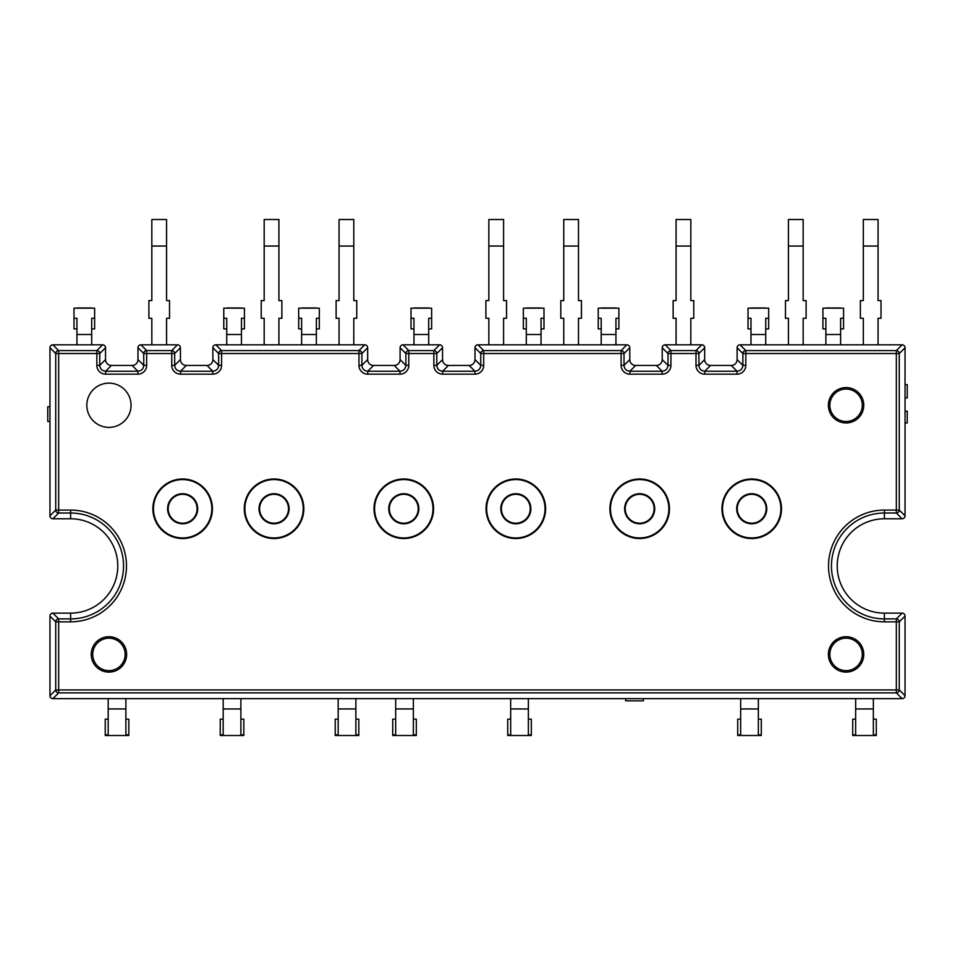 <?xml version="1.0" encoding="UTF-8"?>
<svg xmlns="http://www.w3.org/2000/svg" width="955" height="955" viewBox="0 0 955 955"><rect width="100%" height="100%" fill="white"/><g stroke="black" fill="none" stroke-linecap="round" stroke-linejoin="round"><path stroke-width="1.43" d="M108.19 719.175L105.241 719.175L105.241 734.837L108.19 734.837L108.19 708.956L125.881 708.956L125.881 698.642L108.19 698.642L108.19 708.956M125.881 719.175L128.83 719.175L128.83 735.493L105.241 735.493L105.241 734.837M128.83 734.837L125.881 734.837L125.881 708.956M223.184 719.175L220.235 719.175L220.235 734.837L223.184 734.837L223.184 708.956L240.875 708.956L240.875 698.642L223.184 698.642L223.184 708.956M240.875 719.175L243.823 719.175L243.823 735.493L220.235 735.493L220.235 734.837M243.823 734.837L240.875 734.837L240.875 708.956M338.177 719.175L335.229 719.175L335.229 734.837L338.177 734.837L338.177 708.956L355.869 708.956L355.869 698.642L338.177 698.642L338.177 708.956M355.869 719.175L358.817 719.175L358.817 735.493L335.229 735.493L335.229 734.837M358.817 734.837L355.869 734.837L355.869 708.956M395.68 719.175L392.732 719.175L392.732 734.837L395.68 734.837L395.68 708.956L413.372 708.956L413.372 698.642L395.68 698.642L395.68 708.956M413.372 719.175L416.32 719.175L416.32 735.493L392.732 735.493L392.732 734.837M416.32 734.837L413.372 734.837L413.372 708.956M510.674 719.175L507.726 719.175L507.726 734.837L510.674 734.837L510.674 708.956L528.366 708.956L528.366 698.642L510.674 698.642L510.674 708.956M528.366 719.175L531.314 719.175L531.314 735.493L507.726 735.493L507.726 734.837M531.314 734.837L528.366 734.837L528.366 708.956M740.662 719.175L737.714 719.175L737.714 734.837L740.662 734.837L740.662 708.956L758.354 708.956L758.354 698.642L740.662 698.642L740.662 708.956M758.354 719.175L761.302 719.175L761.302 735.493L737.714 735.493L737.714 734.837M761.302 734.837L758.354 734.837L758.354 708.956M855.656 719.175L852.708 719.175L852.708 734.837L855.656 734.837L855.656 708.956L873.348 708.956L873.348 698.642L855.656 698.642L855.656 708.956M873.348 719.175L876.296 719.175L876.296 735.493L852.708 735.493L852.708 734.837M876.296 734.837L873.348 734.837L873.348 708.956M151.833 344.815L166.576 344.815L166.576 318.278L169.524 318.278L169.524 300.586L166.576 300.586L166.576 219.507L151.833 219.507L151.833 300.586L148.885 300.586L148.885 318.278L151.833 318.278L151.833 344.815M264.177 344.815L278.92 344.815L278.92 318.278L281.868 318.278L281.868 300.586L278.92 300.586L278.92 219.507L264.177 219.507L264.177 300.586L261.228 300.586L261.228 318.278L264.177 318.278L264.177 344.815M339.061 344.815L353.804 344.815L353.804 318.278L356.752 318.278L356.752 300.586L353.804 300.586L353.804 219.507L339.061 219.507L339.061 300.586L336.112 300.586L336.112 318.278L339.061 318.278L339.061 344.815M488.853 344.815L503.595 344.815L503.595 318.278L506.544 318.278L506.544 300.586L503.595 300.586L503.595 219.507L488.853 219.507L488.853 300.586L485.904 300.586L485.904 318.278L488.853 318.278L488.853 344.815M563.748 344.815L578.491 344.815L578.491 318.278L581.44 318.278L581.44 300.586L578.491 300.586L578.491 219.507L563.748 219.507L563.748 300.586L560.8 300.586L560.8 318.278L563.748 318.278L563.748 344.815M676.08 344.815L690.823 344.815L690.823 318.278L693.772 318.278L693.772 300.586L690.823 300.586L690.823 219.507L676.08 219.507L676.08 300.586L673.132 300.586L673.132 318.278L676.08 318.278L676.08 344.815M788.424 344.815L803.167 344.815L803.167 318.278L806.115 318.278L806.115 300.586L803.167 300.586L803.167 219.507L788.424 219.507L788.424 300.586L785.476 300.586L785.476 318.278L788.424 318.278L788.424 344.815M863.32 344.815L878.063 344.815L878.063 318.278L881.011 318.278L881.011 300.586L878.063 300.586L878.063 219.507L863.32 219.507L863.32 300.586L860.371 300.586L860.371 318.278L863.32 318.278L863.32 344.815M47.75 406.735L47.75 421.477L49.958 421.477L49.958 406.735L47.75 406.735M907.25 422.958L907.25 411.163L905.042 411.163L905.042 422.958L907.25 422.958M907.25 397.889L907.25 384.626L905.042 384.626L905.042 397.889L907.25 397.889M625.668 700.851L643.36 700.851L643.36 698.642L625.668 698.642L625.668 700.851M781.202 508.752A29.486 29.486 0 0 1 736.974 534.287A29.486 29.486 0 0 1 736.974 483.218A29.486 29.486 0 0 1 781.202 508.752M863.762 654.414A17.691 17.691 0 0 1 846.07 672.105A17.691 17.691 0 0 1 828.379 654.414A17.691 17.691 0 0 1 846.07 636.722A17.691 17.691 0 0 1 863.762 654.414M131.05 405.266A22.108 22.108 0 0 1 108.93 427.374A22.108 22.108 0 0 1 86.821 405.266A22.108 22.108 0 0 1 108.93 383.146A22.108 22.108 0 0 1 131.05 405.266M863.762 405.266A17.691 17.691 0 0 1 846.07 422.958A17.691 17.691 0 0 1 828.379 405.266A17.691 17.691 0 0 1 846.07 387.575A17.691 17.691 0 0 1 863.762 405.266M126.621 654.414A17.691 17.691 0 0 1 108.93 672.105A17.691 17.691 0 0 1 91.238 654.414A17.691 17.691 0 0 1 108.93 636.722A17.691 17.691 0 0 1 126.621 654.414M766.459 508.752A14.743 14.743 0 0 1 744.339 521.526A14.743 14.743 0 0 1 744.339 495.991A14.743 14.743 0 0 1 766.459 508.752M669.157 508.752A29.486 29.486 0 0 1 624.928 534.287A29.486 29.486 0 0 1 624.928 483.218A29.486 29.486 0 0 1 669.157 508.752A29.486 29.486 0 0 0 624.928 483.218A29.486 29.486 0 0 0 624.928 534.287A29.486 29.486 0 0 0 669.157 508.752A29.486 29.486 0 0 0 624.928 483.218A29.486 29.486 0 0 0 624.928 534.287A29.486 29.486 0 0 0 669.157 508.752M654.414 508.752A14.743 14.743 0 0 1 632.294 521.526A14.743 14.743 0 0 1 632.294 495.991A14.743 14.743 0 0 1 654.414 508.752M545.317 508.752A29.486 29.486 0 0 1 501.089 534.287A29.486 29.486 0 0 1 501.089 483.218A29.486 29.486 0 0 1 545.317 508.752A29.486 29.486 0 0 0 501.089 483.218A29.486 29.486 0 0 0 501.089 534.287A29.486 29.486 0 0 0 545.317 508.752A29.486 29.486 0 0 0 501.089 483.218A29.486 29.486 0 0 0 501.089 534.287A29.486 29.486 0 0 0 545.317 508.752M530.574 508.752A14.743 14.743 0 0 1 508.454 521.526A14.743 14.743 0 0 1 508.454 495.991A14.743 14.743 0 0 1 530.574 508.752M433.272 508.752A29.486 29.486 0 0 1 389.043 534.287A29.486 29.486 0 0 1 389.043 483.218A29.486 29.486 0 0 1 433.272 508.752A29.486 29.486 0 0 0 389.043 483.218A29.486 29.486 0 0 0 389.043 534.287A29.486 29.486 0 0 0 433.272 508.752A29.486 29.486 0 0 0 389.043 483.218A29.486 29.486 0 0 0 389.043 534.287A29.486 29.486 0 0 0 433.272 508.752M418.529 508.752A14.743 14.743 0 0 1 396.421 521.526A14.743 14.743 0 0 1 396.421 495.991A14.743 14.743 0 0 1 418.529 508.752A14.743 14.743 0 0 0 396.421 495.991A14.743 14.743 0 0 0 396.421 521.526A14.743 14.743 0 0 0 418.529 508.752A14.743 14.743 0 0 0 396.421 495.991A14.743 14.743 0 0 0 396.421 521.526A14.743 14.743 0 0 0 418.529 508.752M303.535 508.752A29.486 29.486 0 0 1 259.306 534.287A29.486 29.486 0 0 1 259.306 483.218A29.486 29.486 0 0 1 303.535 508.752A29.486 29.486 0 0 0 259.306 483.218A29.486 29.486 0 0 0 259.306 534.287A29.486 29.486 0 0 0 303.535 508.752A29.486 29.486 0 0 0 259.306 483.218A29.486 29.486 0 0 0 259.306 534.287A29.486 29.486 0 0 0 303.535 508.752M288.792 508.752A14.743 14.743 0 0 1 266.684 521.526A14.743 14.743 0 0 1 266.684 495.991A14.743 14.743 0 0 1 288.792 508.752M212.129 508.752A29.486 29.486 0 0 1 167.901 534.287A29.486 29.486 0 0 1 167.901 483.218A29.486 29.486 0 0 1 212.129 508.752M197.387 508.752A14.743 14.743 0 0 1 175.278 521.526A14.743 14.743 0 0 1 175.278 495.991A14.743 14.743 0 0 1 197.387 508.752M96.849 365.359A8.941 8.846 135 0 0 105.635 374.157L137.878 374.157A8.941 8.846 45 0 0 146.676 365.359L146.676 350.581A2.949 2.913 135 0 0 143.739 353.517L174.669 353.517A2.949 2.913 -135 0 0 171.733 350.581L171.733 365.359A8.941 8.846 135 0 0 180.531 374.157L212.774 374.157A8.941 8.846 45 0 0 221.572 365.359L221.572 350.581A2.949 2.913 135 0 0 218.635 353.517L361.897 353.517A2.949 2.913 -135 0 0 358.973 350.581L358.973 365.359A8.941 8.846 135 0 0 367.771 374.157L400.002 374.157A8.941 8.846 45 0 0 408.8 365.359L408.8 350.581A2.949 2.913 135 0 0 405.863 353.517L436.793 353.517A2.949 2.913 -135 0 0 433.857 350.581L433.857 365.359A8.941 8.846 135 0 0 442.654 374.157L474.898 374.157A8.941 8.846 45 0 0 483.696 365.359L483.696 350.581A2.949 2.913 135 0 0 480.759 353.517L624.021 353.517A2.949 2.913 -135 0 0 621.096 350.581L621.096 365.359A8.941 8.846 135 0 0 629.894 374.157L662.125 374.157A8.941 8.846 45 0 0 670.923 365.359L670.923 350.581A2.949 2.913 135 0 0 667.987 353.517L698.917 353.517A2.949 2.913 -135 0 0 695.992 350.581L695.992 365.359A8.941 8.846 135 0 0 704.79 374.157L737.021 374.157A8.941 8.846 45 0 0 745.819 365.359L745.819 350.581A2.949 2.913 135 0 0 742.883 353.517L899.276 353.517A2.949 2.913 -135 0 0 896.339 350.581L896.339 513.014A2.949 2.913 -45 0 0 899.276 510.077L884.402 510.077A55.879 55.879 0 0 0 828.522 565.957A55.879 55.879 0 0 0 884.402 621.836L899.276 621.836A2.949 2.913 -135 0 0 896.339 618.9L896.339 692.876A2.949 2.913 -45 0 0 899.276 689.94L55.724 689.94A2.949 2.913 45 0 0 58.661 692.876L58.661 618.9A2.949 2.913 135 0 0 55.724 621.836L70.598 621.836A55.879 55.879 0 0 0 126.478 565.957A55.879 55.879 0 0 0 70.598 510.077L55.724 510.077A2.949 2.913 45 0 0 58.661 513.014L58.661 350.581A2.949 2.913 135 0 0 55.724 353.517L99.774 353.517A2.949 2.913 -135 0 0 96.849 350.581L96.849 365.359L99.774 365.359L99.774 353.517L105.539 347.751A2.984 2.949 -45 0 0 102.615 344.815A2.972 2.949 -45 0 1 105.539 347.751L105.539 359.593L99.774 365.359C100.108 368.928 102.066 370.886 105.635 371.22L111.401 365.455A5.957 5.897 135 0 1 105.539 359.593M477.93 344.815A2.984 2.949 -135 0 0 474.993 347.751A2.972 2.949 -135 0 1 477.93 344.815L626.862 344.815A2.972 2.949 -45 0 1 629.787 347.751A2.984 2.949 -45 0 0 626.862 344.815L621.096 350.581L483.696 350.581L477.93 344.815L626.85 344.815M442.559 347.751A2.984 2.949 -45 0 0 439.622 344.815A2.972 2.949 -45 0 1 442.559 347.751L442.559 359.593L436.793 365.359L436.793 353.517L442.559 347.751L442.559 359.581A5.945 5.897 135 0 0 448.432 365.455A5.957 5.897 135 0 1 442.559 359.593M665.158 344.815A2.984 2.949 -135 0 0 662.221 347.751A2.972 2.949 -135 0 1 665.169 344.815L701.758 344.815A2.972 2.949 -45 0 1 704.683 347.751A2.984 2.949 -45 0 0 701.758 344.815L695.992 350.581L670.923 350.581L665.158 344.815L701.746 344.815M662.125 374.157L662.125 371.22L629.894 371.22C626.313 370.886 624.355 368.928 624.021 365.359L624.021 353.517L629.787 347.751L629.787 359.581A5.945 5.897 135 0 0 635.672 365.455L656.36 365.455L662.125 371.22C665.707 370.886 667.664 368.928 667.987 365.359L662.221 359.593L662.221 347.751L667.987 353.517L667.987 365.359L670.923 365.359M403.034 344.815A2.984 2.949 -135 0 0 400.097 347.751A2.972 2.949 -135 0 1 403.034 344.815L439.622 344.815L433.857 350.581L408.8 350.581L403.034 344.815L439.622 344.815M367.663 347.751A2.984 2.949 -45 0 0 364.738 344.815A2.972 2.949 -45 0 1 367.663 347.751L367.663 359.593L361.897 365.359L361.897 353.517L367.663 347.751L367.663 359.581A5.945 5.897 135 0 0 373.536 365.455A5.957 5.897 135 0 1 367.663 359.593M740.053 344.815A2.984 2.949 -135 0 0 737.117 347.751A2.972 2.949 -135 0 1 740.053 344.815L902.105 344.815A2.972 2.949 -45 0 1 905.042 347.751A2.984 2.949 -45 0 0 902.105 344.815L896.339 350.581L745.819 350.581L740.053 344.815L902.105 344.815M737.021 374.157L737.021 371.22L704.79 371.22C701.209 370.886 699.251 368.928 698.917 365.359L698.917 353.517L704.683 347.751L704.683 359.581A5.945 5.897 135 0 0 710.556 365.455L731.255 365.455L737.021 371.22C740.603 370.886 742.548 368.928 742.883 365.359L737.117 359.593L737.117 347.751L742.883 353.517L742.883 365.359L745.819 365.359M215.806 344.815A2.984 2.949 -135 0 0 212.87 347.751A2.972 2.949 -135 0 1 215.806 344.815L364.738 344.815L358.973 350.581L221.572 350.581L215.806 344.815L364.726 344.815M902.105 518.78L884.402 518.78A47.177 47.177 0 0 0 837.225 565.957A47.177 47.177 0 0 0 884.402 613.134L884.402 618.9A52.943 52.943 0 0 1 831.459 565.957A52.943 52.943 0 0 1 884.402 513.014L896.339 513.014L902.105 518.78A2.984 2.949 45 0 0 905.042 515.843A2.972 2.949 45 0 1 902.105 518.78L884.402 518.78A47.177 47.177 0 0 0 837.225 565.957A47.177 47.177 0 0 0 884.402 613.134L902.105 613.134A2.972 2.949 -45 0 1 905.042 616.071A2.984 2.949 -45 0 0 902.105 613.134L896.339 618.9L884.402 618.9L884.402 621.836M180.435 347.751A2.984 2.949 -45 0 0 177.499 344.815A2.972 2.949 -45 0 1 180.435 347.751L180.435 359.593L174.669 365.359L174.669 353.517L180.435 347.751L180.435 359.581A5.945 5.897 135 0 0 186.309 365.455A5.957 5.897 135 0 1 180.435 359.593M902.105 698.642A2.984 2.949 45 0 0 905.042 695.706A2.972 2.949 45 0 1 902.105 698.642L52.895 698.642A2.972 2.949 135 0 1 49.958 695.706A2.984 2.949 135 0 0 52.895 698.642L58.661 692.876L896.339 692.876L902.105 698.642L52.895 698.642M140.91 344.815A2.984 2.949 -135 0 0 137.974 347.751A2.972 2.949 -135 0 1 140.91 344.815L177.499 344.815L171.733 350.581L146.676 350.581L140.91 344.815L177.499 344.815M52.895 613.134L70.598 613.134A47.177 47.177 0 0 0 117.775 565.957A47.177 47.177 0 0 0 70.598 518.78L70.598 513.014A52.943 52.943 0 0 1 123.541 565.957A52.943 52.943 0 0 1 70.598 618.9L58.661 618.9L52.895 613.134A2.984 2.949 -135 0 0 49.958 616.071A2.972 2.949 -135 0 1 52.895 613.134L70.598 613.134A47.177 47.177 0 0 0 117.775 565.957A47.177 47.177 0 0 0 70.598 518.78L52.895 518.78A2.972 2.949 135 0 1 49.958 515.843A2.984 2.949 135 0 0 52.895 518.78L58.661 513.014L70.598 513.014L70.598 510.077M52.895 344.815A2.984 2.949 -135 0 0 49.958 347.751A2.972 2.949 -135 0 1 52.895 344.815L102.615 344.815L96.849 350.581L58.661 350.581L52.895 344.815L102.603 344.815M105.635 374.157L105.635 371.22L137.878 371.22L137.878 374.157M146.676 365.359L143.739 365.359C143.405 368.928 141.459 370.886 137.878 371.22L132.112 365.455A5.945 5.897 45 0 0 137.974 359.581L137.974 347.751L143.739 353.517L143.739 365.359L137.974 359.593A5.957 5.897 45 0 1 132.112 365.455L111.401 365.455M171.733 365.359L174.669 365.359C175.004 368.928 176.962 370.886 180.531 371.22L186.297 365.455L207.008 365.455A5.945 5.897 45 0 0 212.87 359.581L212.87 347.751L218.635 353.517L218.635 365.359C218.301 368.928 216.343 370.886 212.774 371.22L180.531 371.22L180.531 374.157M212.774 374.157L212.774 371.22L207.008 365.455A5.957 5.897 45 0 0 212.87 359.593L212.87 347.751M221.572 365.359L218.635 365.359L212.87 359.593M358.973 365.359L361.897 365.359C362.232 368.928 364.189 370.886 367.771 371.22L373.536 365.455L394.236 365.455A5.945 5.897 45 0 0 400.097 359.581L400.097 347.751L405.863 353.517L405.863 365.359C405.529 368.928 403.583 370.886 400.002 371.22L367.771 371.22L367.771 374.157M704.683 347.751L704.683 359.593A5.957 5.897 135 0 0 710.556 365.455L704.79 371.22L704.79 374.157M400.002 374.157L400.002 371.22L394.236 365.455A5.957 5.897 45 0 0 400.097 359.593L400.097 347.751M704.683 359.593L698.917 365.359L695.992 365.359M408.8 365.359L405.863 365.359L400.097 359.593M433.857 365.359L436.793 365.359C437.127 368.928 439.085 370.886 442.654 371.22L448.42 365.455L469.132 365.455A5.945 5.897 45 0 0 474.993 359.581L474.993 347.751L480.759 353.517L480.759 365.359C480.425 368.928 478.467 370.886 474.898 371.22L442.654 371.22L442.654 374.157M629.787 347.751L629.787 359.593A5.957 5.897 135 0 0 635.66 365.455L629.894 371.22L629.894 374.157M474.898 374.157L474.898 371.22L469.132 365.455A5.957 5.897 45 0 0 474.993 359.593L474.993 347.751M629.787 359.593L624.021 365.359L621.096 365.359M483.696 365.359L480.759 365.359L474.993 359.593M662.221 359.593A5.957 5.897 45 0 1 656.36 365.455M737.117 359.593A5.957 5.897 45 0 1 731.255 365.455A5.945 5.897 45 0 0 737.117 359.581L737.117 347.751M905.042 347.751L905.042 515.843L899.276 510.077L899.276 353.517L905.042 347.751L905.042 515.843M905.042 616.071L905.042 695.706L899.276 689.94L899.276 621.836L905.042 616.071L905.042 695.706M49.958 695.706L49.958 616.071L55.724 621.836L55.724 689.94L49.958 695.706L49.958 616.071M49.958 515.843L49.958 347.751L55.724 353.517L55.724 510.077L49.958 515.843L49.958 347.751M137.974 359.593L137.974 347.751M373.536 365.455L394.224 365.455M186.309 365.455L206.996 365.455M105.539 347.751L105.539 359.581A5.945 5.897 135 0 0 111.413 365.455L132.1 365.455M70.598 518.78L52.895 518.78M448.432 365.455L469.12 365.455M635.672 365.455L656.348 365.455A5.945 5.897 45 0 0 662.221 359.581L662.221 347.751M710.556 365.455L731.244 365.455M884.402 613.134L902.105 613.134M94.629 318.278L91.68 318.278L91.68 344.815L76.937 344.815L76.937 318.278L73.989 318.278L73.989 308.167L94.629 308.167L94.629 328.902L91.68 328.902M76.937 328.902L73.989 328.902L73.989 318.278M244.42 318.278L241.472 318.278L241.472 344.815L226.729 344.815L226.729 318.278L223.78 318.278L223.78 308.167L244.42 308.167L244.42 328.902L241.472 328.902M226.729 328.902L223.78 328.902L223.78 318.278M319.316 318.278L316.368 318.278L316.368 344.815L301.625 344.815L301.625 318.278L298.676 318.278L298.676 308.167L319.316 308.167L319.316 328.902L316.368 328.902M301.625 328.902L298.676 328.902L298.676 318.278M431.648 318.278L428.7 318.278L428.7 344.815L413.957 344.815L413.957 318.278L411.008 318.278L411.008 308.167L431.648 308.167L431.648 328.902L428.7 328.902M413.957 328.902L411.008 328.902L411.008 318.278M543.992 318.278L541.043 318.278L541.043 344.815L526.301 344.815L526.301 318.278L523.352 318.278L523.352 308.167L543.992 308.167L543.992 328.902L541.043 328.902M526.301 328.902L523.352 328.902L523.352 318.278M618.888 318.278L615.939 318.278L615.939 344.815L601.196 344.815L601.196 318.278L598.248 318.278L598.248 308.167L618.888 308.167L618.888 328.902L615.939 328.902M601.196 328.902L598.248 328.902L598.248 318.278M768.668 318.278L765.719 318.278L765.719 344.815L750.976 344.815L750.976 318.278L748.028 318.278L748.028 308.167L768.668 308.167L768.668 328.902L765.719 328.902M750.976 328.902L748.028 328.902L748.028 318.278M843.563 318.278L840.615 318.278L840.615 344.815L825.872 344.815L825.872 318.278L822.924 318.278L822.924 308.167L843.563 308.167L843.563 328.902L840.615 328.902M825.872 328.902L822.924 328.902L822.924 318.278M166.576 246.044L151.833 246.044M278.92 246.044L264.177 246.044M353.804 246.044L339.061 246.044M503.595 246.044L488.853 246.044M578.491 246.044L563.748 246.044M690.823 246.044L676.08 246.044M803.167 246.044L788.424 246.044M878.063 246.044L863.32 246.044M781.5 508.752A29.784 29.784 0 0 0 736.818 482.967A29.784 29.784 0 0 0 736.818 534.549A29.784 29.784 0 0 0 781.5 508.752M669.455 508.752A29.784 29.784 0 0 0 624.785 482.967A29.784 29.784 0 0 0 624.785 534.549A29.784 29.784 0 0 0 669.455 508.752M433.57 508.752A29.784 29.784 0 0 0 388.9 482.967A29.784 29.784 0 0 0 388.9 534.549A29.784 29.784 0 0 0 433.57 508.752M212.428 508.752A29.784 29.784 0 0 0 167.758 482.967A29.784 29.784 0 0 0 167.758 534.549A29.784 29.784 0 0 0 212.428 508.752M303.833 508.752A29.784 29.784 0 0 0 259.163 482.967A29.784 29.784 0 0 0 259.163 534.549A29.784 29.784 0 0 0 303.833 508.752M545.615 508.752A29.784 29.784 0 0 0 500.945 482.967A29.784 29.784 0 0 0 500.945 534.549A29.784 29.784 0 0 0 545.615 508.752M780.904 508.752A29.187 29.187 0 0 1 737.117 534.036A29.187 29.187 0 0 1 737.117 483.481A29.187 29.187 0 0 1 780.904 508.752M766.758 508.752A15.041 15.041 0 0 0 744.196 495.729A15.041 15.041 0 0 0 744.196 521.776A15.041 15.041 0 0 0 766.758 508.752M766.161 508.752A14.444 14.444 0 0 1 744.494 521.263A14.444 14.444 0 0 1 744.494 496.242A14.444 14.444 0 0 1 766.161 508.752M668.858 508.752A29.187 29.187 0 0 1 625.071 534.036A29.187 29.187 0 0 1 625.071 483.481A29.187 29.187 0 0 1 668.858 508.752M654.712 508.752A15.041 15.041 0 0 0 632.15 495.729A15.041 15.041 0 0 0 632.15 521.776A15.041 15.041 0 0 0 654.712 508.752M654.115 508.752A14.444 14.444 0 0 1 632.449 521.263A14.444 14.444 0 0 1 632.449 496.242A14.444 14.444 0 0 1 654.115 508.752M545.019 508.752A29.187 29.187 0 0 1 501.232 534.036A29.187 29.187 0 0 1 501.232 483.481A29.187 29.187 0 0 1 545.019 508.752M530.873 508.752A15.041 15.041 0 0 0 508.311 495.729A15.041 15.041 0 0 0 508.311 521.776A15.041 15.041 0 0 0 530.873 508.752M530.276 508.752A14.444 14.444 0 0 1 508.609 521.263A14.444 14.444 0 0 1 508.609 496.242A14.444 14.444 0 0 1 530.276 508.752M432.973 508.752A29.187 29.187 0 0 1 389.186 534.036A29.187 29.187 0 0 1 389.186 483.481A29.187 29.187 0 0 1 432.973 508.752M418.827 508.752A15.041 15.041 0 0 0 396.265 495.729A15.041 15.041 0 0 0 396.265 521.776A15.041 15.041 0 0 0 418.827 508.752M418.23 508.752A14.444 14.444 0 0 1 396.564 521.263A14.444 14.444 0 0 1 396.564 496.242A14.444 14.444 0 0 1 418.23 508.752M303.236 508.752A29.187 29.187 0 0 1 259.45 534.036A29.187 29.187 0 0 1 259.45 483.481A29.187 29.187 0 0 1 303.236 508.752M289.09 508.752A15.041 15.041 0 0 0 266.529 495.729A15.041 15.041 0 0 0 266.529 521.776A15.041 15.041 0 0 0 289.09 508.752M288.494 508.752A14.444 14.444 0 0 1 266.827 521.263A14.444 14.444 0 0 1 266.827 496.242A14.444 14.444 0 0 1 288.494 508.752M197.685 508.752A15.041 15.041 0 0 0 175.123 495.729A15.041 15.041 0 0 0 175.123 521.776A15.041 15.041 0 0 0 197.685 508.752M211.831 508.752A29.187 29.187 0 0 1 168.056 534.036A29.187 29.187 0 0 1 168.056 483.481A29.187 29.187 0 0 1 211.831 508.752M197.088 508.752A14.444 14.444 0 0 1 175.422 521.263A14.444 14.444 0 0 1 175.422 496.242A14.444 14.444 0 0 1 197.088 508.752M846.07 389.043A16.211 16.211 0 0 1 860.109 413.372A16.211 16.211 0 0 1 832.02 413.372A16.211 16.211 0 0 1 846.07 389.043M846.07 638.191A16.211 16.211 0 0 1 860.109 662.519A16.211 16.211 0 0 1 832.02 662.519A16.211 16.211 0 0 1 846.07 638.191M108.93 670.625A16.211 16.211 0 0 1 94.891 646.308A16.211 16.211 0 0 1 122.98 646.308A16.211 16.211 0 0 1 108.93 670.625M70.598 613.134L70.598 621.836M884.402 518.78L884.402 510.077M91.68 307.964L76.937 307.964M91.68 334.501L76.937 334.501M241.472 307.964L226.729 307.964M241.472 334.501L226.729 334.501M316.368 307.964L301.625 307.964M316.368 334.501L301.625 334.501M428.7 307.964L413.957 307.964M428.7 334.501L413.957 334.501M541.043 307.964L526.301 307.964M541.043 334.501L526.301 334.501M615.939 307.964L601.196 307.964M615.939 334.501L601.196 334.501M765.719 307.964L750.976 307.964M765.719 334.501L750.976 334.501M840.615 307.964L825.872 307.964M840.615 334.501L825.872 334.501"/></g></svg>
